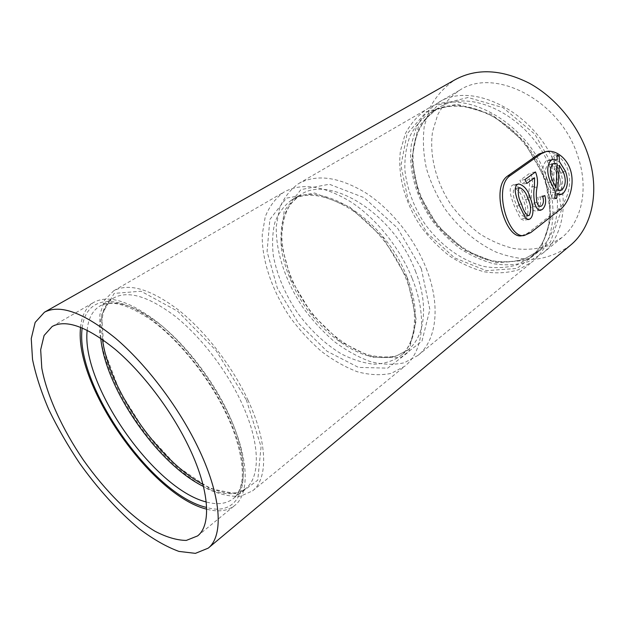 <?xml version="1.0" encoding="UTF-8"?>
<svg xmlns="http://www.w3.org/2000/svg" width="625" height="625" viewBox="0 0 625 625"><rect width="100%" height="100%" fill="white"/><g stroke="black" fill="none" stroke-linecap="round" stroke-linejoin="round"><path stroke-width="0.47" stroke-dasharray="3.12 2.34" d="M577.875 156.305C589.109 189.055 581.586 221.875 561.867 237.57L547.578 245.914C536.875 249.219 525.617 250.094 513.797 248.531C501.953 245.648 490.516 240.688 479.477 233.656C468.922 225.602 459.539 216.125 451.336 205.219C436.164 182.555 429.047 155.484 432.586 131.508L437.703 114.797C443.102 104.75 450.406 96.562 459.633 90.234C494.648 66.648 560.758 100.672 577.875 156.305M570.273 245.398C559.93 252.828 548.359 257.461 535.562 259.273C522.43 259.484 509.234 257.078 495.992 252.055C476.484 242.875 458.922 228 445.328 209.391C437.047 196.438 430.742 182.781 426.406 168.445C423.336 153.992 422.625 139.922 424.266 126.227L430.125 107.336C436.297 95.961 444.664 86.727 455.234 79.617M557.609 171.273C569.312 204.672 562.102 237.852 542.461 253.461L528.203 261.711C517.484 264.906 506.195 265.625 494.312 263.883C482.398 260.789 470.867 255.617 459.711 248.352C449.023 240.062 439.5 230.352 431.141 219.211C415.648 196.086 408.156 168.602 411.367 144.352L416.273 127.484C421.539 117.352 428.758 109.133 437.922 102.82C472.727 79.25 539.711 114.547 557.609 171.273M547.109 179.031C559.055 212.758 552.016 246.117 532.422 261.68L518.188 269.875C507.477 273.008 496.164 273.648 484.258 271.805C472.305 268.609 460.727 263.32 449.516 255.93C438.766 247.523 429.172 237.688 420.727 226.422C405.07 203.062 397.375 175.367 400.422 150.984L405.203 134.031C410.406 123.867 417.57 115.633 426.703 109.328C461.375 85.773 528.797 121.742 547.109 179.031M426.203 268.328C441.133 305.742 436.508 340.812 417.93 355.445L404.219 362.781C393.68 365.062 382.375 364.664 370.305 361.578C358.094 357.07 346.102 350.406 334.32 341.578C322.922 331.727 312.547 320.484 303.203 307.852C285.648 281.812 275.539 251.875 276.312 226.133L279.508 208.414C283.742 197.938 290.125 189.656 298.664 183.562C316.695 173.758 339.062 176.867 365.773 192.883C390.977 209.141 414.352 238.203 426.203 268.328M412.258 278.633C427.547 316.453 423.258 351.672 404.852 366.164L391.227 373.367C380.734 375.539 369.445 375.008 357.375 371.766C345.148 367.102 333.125 360.266 321.289 351.273C309.828 341.25 299.367 329.844 289.922 317.055C272.148 290.711 261.75 260.531 262.234 234.664L265.219 216.875C269.312 206.375 275.586 198.102 284.023 192.047C301.898 182.336 324.258 185.672 351.102 202.062C376.445 218.672 400.109 248.18 412.258 278.633M247.914 400.016C267.836 442.445 268.234 478.773 252.531 490.906L240.477 496.25C230.789 496.844 220.031 494.523 208.195 489.289C184.07 476.664 158.305 452.062 137.484 422.672C117.234 392.875 103.188 360.109 99.773 333.039L99.875 314.719L104.492 300.281L113.68 290.812C128.93 282.648 150.539 289.039 178.5 309.992C205.07 331.039 232.055 365.906 247.914 400.016M80.586 327.258C81.719 315.375 86.125 307.07 93.805 302.336C108.664 294.398 130.102 301.195 158.133 322.719C184.805 344.328 212.164 379.836 228.5 414.352C249.008 457.297 250.062 493.68 234.758 505.461C227.617 511.07 218.258 512.305 206.672 509.18M521.617 235.773L528.156 232.891L558.141 209.406C565.828 203.359 571.812 187.562 568.836 173.555C565.953 159.508 553.836 150.078 544.031 151.891M562.93 193.633L557.93 194.328L555.688 195.352L552.266 194.297L551.508 199.242L549.773 198.555L550.578 192.859L545.641 182.93C541.719 173.719 541.805 166.461 545.898 161.148L548.094 160.188L552.227 161L552.008 155.633L554.219 156.852L554.367 162.375L560.523 172.047C563.742 181.328 562.883 188.758 557.93 194.328M557.25 193.594L552.266 194.297M565.469 171.258L560.523 172.047M559.352 161.531L554.367 162.375M559.227 155.977L554.219 156.852M557.023 154.75L552.008 155.633M557.219 160.148L552.227 161M550.914 160.281L545.898 161.148M550.602 182.18L545.641 182.93M555.555 192.148L550.578 192.859M554.766 197.875L549.773 198.555M556.508 198.562L551.508 199.242M559.352 165.344L554.383 166.164L552.789 190.391L555.484 191.219L557.117 190.461C560.766 186.164 561.25 180.469 558.57 173.383L554.383 166.164M557.758 189.672L552.789 190.391M562.094 189.75L557.117 190.461M563.523 172.594L558.57 173.383M552.578 180.719L547.617 181.477L551.055 188.758L552.289 164.727L549.398 164.188L547.68 164.93C544.641 169.031 544.617 174.547 547.617 181.477M556.023 188.031L551.055 188.758M557.266 163.891L552.289 164.727M552.68 164.094L547.68 164.93M534.578 177.805L529.57 178.594L521.836 184.195L519.898 180.375L530.469 172.789C532.5 177.781 533.031 182.781 532.07 187.789C531.094 192.734 531.062 197.82 531.977 203.055C532.734 205.617 533.922 206.945 535.539 207.031L536.609 206.562C538.617 204.25 538.984 201.188 537.727 197.367L539.867 196.281C541.445 202.234 540.609 206.828 537.367 210.07L535.406 210.977C532.961 210.727 531.125 208.578 529.914 204.531C528.625 198.625 528.461 192.828 529.43 187.156L529.57 178.594M526.852 183.422L521.836 184.195M534.414 186.406L529.43 187.156M534.898 203.867L529.914 204.531M542.383 209.43L537.367 210.07M544.844 195.586L539.867 196.281M542.703 196.672L537.727 197.367M541.609 205.914L536.609 206.562M536.961 202.383L531.977 203.055M535.5 171.961L530.469 172.789M524.938 179.578L519.898 180.375M517.234 184.547L512.188 185.32L513.664 184.703C519.086 186.188 522.93 190.727 525.195 198.336C527.703 204.703 529.922 215.109 525.086 219.469L523.469 220.195L520.516 218.742L514.445 206.312C512.18 199.844 507.516 189.516 512.188 185.32M530.18 197.641L525.195 198.336M519.438 205.641L514.445 206.312M525.523 218.141L520.516 218.742M530.117 218.867L525.086 219.469M529.32 215.305L524.312 215.922C526.344 210.969 525.945 205.625 523.125 199.891C521.477 194.016 518.672 190.203 514.711 188.445L513.883 188.789C512.57 193.641 513.461 198.969 516.57 204.75C518.094 210.594 520.383 214.445 523.438 216.305L524.312 215.922M528.109 199.195L523.125 199.891M518.906 188.031L513.883 188.789M521.562 204.078L516.57 204.75M556 171.531L561.32 210.43L550.461 242.055L526.938 260.289L496.398 262.758L464.828 250.273L437.555 225.797L418.828 193.594L411.781 158.82L418.164 127.273L437.828 105.039L468.023 97.492L503.016 107.633L534.938 134.273L556 171.531M552.039 173.07C563.258 204.906 556.422 236.594 537.617 251.414L524.109 259.164C513.961 262.148 503.258 262.805 491.992 261.125C469.398 255.914 447.445 240.102 432 218.602C420.914 201.656 414.391 183.828 412.43 165.125C412.172 153.062 413.945 141.844 417.75 131.477C422.711 121.875 429.508 114.07 438.148 108.078C471.219 85.523 534.922 119.133 552.039 173.07M544.688 178.484C556.062 210.539 549.344 242.344 530.57 257.133L517.078 264.844C506.93 267.797 496.219 268.398 484.938 266.648C462.297 261.305 440.258 245.312 424.703 223.656C413.531 206.586 406.914 188.656 404.867 169.867C404.547 157.75 406.258 146.492 410.016 136.094C414.93 126.461 421.703 118.648 430.312 112.656C463.297 90.117 527.297 124.18 544.688 178.484M545.5 179.281L551.07 218.5L540.375 250.258L516.914 268.438L486.336 270.688L454.648 257.898L427.187 233.094L408.234 200.578L400.938 165.547L407.102 133.836L426.625 111.563L456.812 104.133L491.953 114.555L524.133 141.602L545.5 179.281M421.344 268.719L429.859 309.516L421.984 341.133L400.727 357.625L371.469 357.227L340.047 341.461L311.742 313.906L290.922 279.258L280.984 242.937L284.148 210.977L300.945 189.602L329.344 184.242L364.156 197.688L397.57 228.133L421.344 268.719M415.383 271C429.016 304.852 424.961 336.711 408 349.852L395.734 356.289C386.32 358.273 376.203 357.859 365.391 355.062C343.547 347.594 321.492 329.625 305.031 306.57C293.07 288.5 285.297 269.922 281.703 250.836C280.32 238.594 280.914 227.352 283.492 217.117C287.234 207.734 292.875 200.305 300.43 194.828C329.547 173.977 394.125 213.859 415.383 271M407.016 277.133C420.852 311.211 416.977 343.148 400.109 356.203C392.391 361.344 383.492 364 373.422 364.164C362.953 362.938 352.227 359.5 341.234 353.844C324.594 343.68 309.859 329.766 297.031 312.109C284.984 293.914 277.102 275.234 273.391 256.07C271.93 243.781 272.445 232.508 274.945 222.258C278.617 212.859 284.203 205.437 291.703 199.977C320.625 179.203 385.43 219.625 407.016 277.133M407.406 278.977L416.32 320.117L408.75 351.82L387.695 368.148L358.484 367.406L326.992 351.219L298.492 323.234L277.375 288.203L267.07 251.602L269.867 219.492L286.375 198.148L314.641 193.016L349.539 206.883L383.234 237.867L407.406 278.977M246.359 399.898L261.07 446.742L257.75 480.156L238.906 494.297L209.922 488.609L176.82 466.125L145.117 431.672L119.516 390.828L103.953 349.695L101.586 314.906L114.18 293.398L141.023 291.227L177.711 311.242L216.07 350.547L246.359 399.898M100.734 338.25C98.586 318.492 102.891 305.07 113.664 297.977C128.102 290.203 148.594 296.297 175.148 316.266C200.375 336.305 226.023 369.422 241.172 401.844C260.25 442.266 260.789 476.945 245.812 488.414C235.391 496.094 221.273 495.445 203.461 486.469M87.18 330.203C88.219 318.711 92.422 310.672 99.805 306.086C113.977 298.469 134.359 304.836 160.961 325.18C186.25 345.594 212.141 379.141 227.609 411.828C247.078 452.594 248.055 487.305 233.352 498.539C226.461 503.906 217.422 505.047 206.227 501.969M82.188 327.906C84.969 302.469 105.867 293.148 137.219 310.25C168.461 327.211 206.508 370.805 226.961 414.211C257.109 476.844 242.477 518.297 206.625 507.445M558.141 209.406L560.695 209.086M528.156 232.891L530.719 232.617M537.055 187.047L532.07 187.789M542.461 253.461L561.867 237.57M437.922 102.82L459.633 90.234M537.617 251.414L524.445 258.961C514.516 261.883 503.961 262.516 492.789 260.844C470.297 255.656 448.203 239.766 432.672 218.133C417.852 196.016 410.687 169.75 413.68 146.844C416.016 135.773 420.281 126.094 426.484 117.797L438.148 108.078L430.312 112.656C447.813 102.867 468.57 104.117 492.594 116.391C516.578 130.648 533.789 151.562 544.219 179.125C555.672 211.43 548.766 242.883 530.57 257.133L537.617 251.414M417.93 355.445L532.422 261.68M298.664 183.562L426.703 109.328M408 349.852L396.578 355.836C387.656 357.727 377.852 357.297 367.156 354.531C345.438 347.109 323.078 328.945 306.43 305.602C290.391 281.836 281.188 254.516 281.812 231.539C282.953 220.539 285.961 211.18 290.844 203.469L300.43 194.828L291.703 199.977C306.445 191.453 325.977 194.461 350.297 209C373.234 223.969 394.906 250.906 405.984 278.594C420.086 313.258 415.609 344.539 400.109 356.203L408 349.852M252.531 490.906L404.852 366.164M113.68 290.812L284.023 192.047M102.492 339.469C99.867 317.938 103.586 304.102 113.664 297.977L99.805 306.086C102.57 304.664 104.078 303.797 111.422 303.297C121.07 303.242 134.109 308.664 150.531 319.578C178.273 339.266 208.828 377.031 226.211 413.836C239.844 441.516 244.328 470.141 241.586 482.438C239.172 493.461 235.797 496.391 233.352 498.539L245.812 488.414C236.547 495.789 222.25 494.445 202.938 484.391M197.555 535.938L234.758 505.461M52.195 326.461L93.805 302.336M560.688 194.664L555.688 195.352M553.102 159.32L548.094 160.188M560.461 190.516L555.484 191.227M554.391 163.344L549.398 164.188M540.422 210.336L535.406 210.977M540.539 206.383L535.539 207.031M518.711 183.922L513.664 184.703M528.492 219.594L523.469 220.195M519.734 187.688L514.711 188.445M528.445 215.695L523.438 216.305"/><path stroke-width="0.94" d="M44.453 312.211L455.234 79.617C476.719 68.07 501.391 69.266 529.242 83.188C555.414 97.469 578.062 124.867 587.969 154.578C600.414 191.219 592.008 227.734 570.273 245.398L208.188 548.164L195.414 553.359L178.93 551.414C166.516 546.844 153.352 539.352 139.453 528.922C118.484 511.602 97.734 488.703 79.398 462.937C67.695 445.383 57.5 427.617 48.82 409.641C41.195 391.867 35.758 375.125 32.523 359.414L31.25 338.594L35.164 322.414L44.453 312.211C60.156 303.977 83.883 312.688 115.641 338.359C145.93 364.125 177.766 405.914 197.234 445.836C221.531 495.25 224.078 535.773 208.188 548.164M206.672 509.18C150.992 495.547 73.797 384.203 80.586 327.258M187.68 444.5C209.461 488.508 211.937 524.938 197.555 535.938L186.297 540.414C177.039 540.32 166.594 537.258 154.961 531.227C131.141 516.977 105.094 490.766 83.445 460.117C62.305 429.102 46.844 395.5 41.797 368.148L40.672 349.75L44.094 335.484L52.195 326.461C66.156 319.047 87.211 326.711 115.352 349.469C142.18 372.273 170.336 409.141 187.68 444.5M541.453 153.562L546.57 151.43C556.375 149.641 568.391 159.07 571.297 173.164C574.273 187.172 568.398 203.008 560.695 209.086L530.719 232.617L524.172 235.508C508.195 239.18 492.672 186.992 510.297 175.531L541.453 153.562L538.906 154.016L507.734 175.953C490.172 187.328 505.703 239.414 521.617 235.773L524.172 235.508M546.57 151.43L538.906 154.016M562.93 193.633L560.688 194.664L557.25 193.594L556.508 198.562L554.766 197.875L555.555 192.148L550.602 182.18C546.703 172.922 546.805 165.617 550.914 160.281L553.102 159.32L557.219 160.148L557.023 154.75L559.227 155.977L559.352 161.531L565.469 171.258C568.703 180.578 567.852 188.039 562.93 193.633M559.352 165.344L557.758 189.672L560.461 190.516L562.094 189.75C565.727 185.43 566.203 179.711 563.523 172.594L559.352 165.344M552.578 180.719L556.023 188.031L557.266 163.891L554.391 163.344L552.68 164.094C549.625 168.211 549.594 173.75 552.578 180.719M534.578 177.805L526.852 183.422L524.938 179.578L535.5 171.961C537.5 176.992 538.016 182.016 537.055 187.047C536.062 192.016 536.039 197.125 536.961 202.383C537.727 204.961 538.922 206.289 540.539 206.383L541.609 205.914C543.609 203.594 543.969 200.516 542.703 196.672L544.844 195.586C546.438 201.562 545.617 206.172 542.383 209.43L540.422 210.336C537.961 210.094 536.125 207.93 534.898 203.867C533.602 197.93 533.445 192.109 534.414 186.406L534.578 177.805M517.234 184.547L518.711 183.922C524.102 185.422 527.93 189.992 530.18 197.641C532.68 204.039 534.945 214.492 530.117 218.867L528.492 219.594L525.523 218.141L519.438 205.641C517.172 199.148 512.555 188.75 517.234 184.547M529.32 215.305C531.336 210.328 530.93 204.961 528.109 199.195C526.469 193.297 523.68 189.461 519.734 187.688L518.906 188.031C517.578 192.914 518.461 198.266 521.562 204.078C523.086 209.953 525.383 213.82 528.445 215.695L529.32 215.305M203.461 486.469C157.602 463.922 105.742 389.109 100.734 338.25M206.227 501.969C153.555 488.852 80.977 384.148 87.18 330.203M206.625 507.445C151.758 495.172 74.422 383.609 82.188 327.906M507.734 175.953L510.297 175.531M202.938 484.391C158.508 460.766 109.016 389.367 102.492 339.469"/></g></svg>
